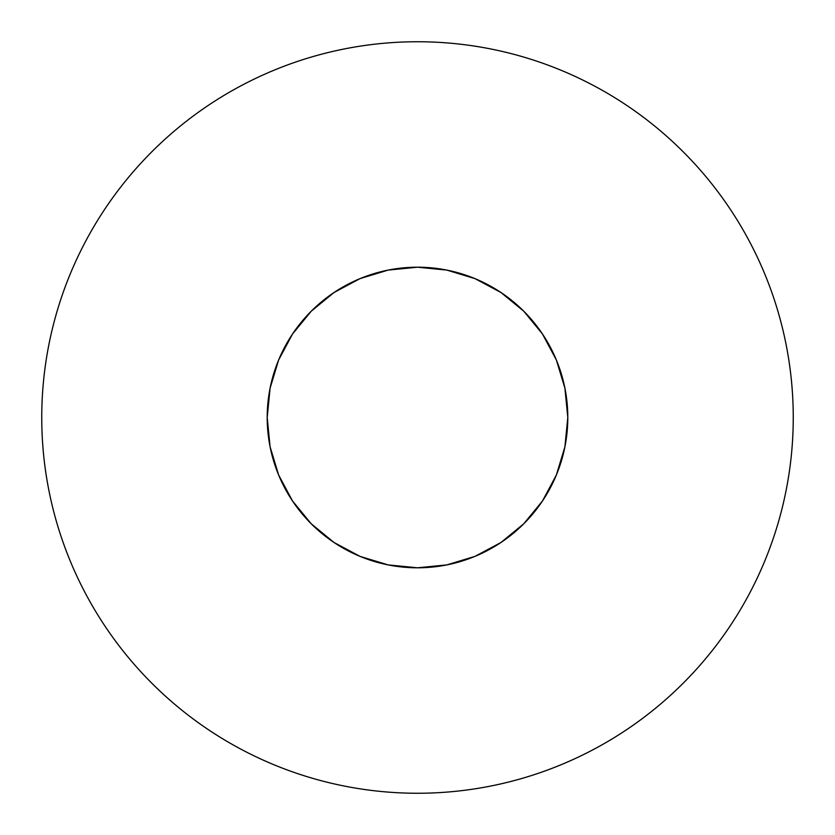 <?xml version="1.0" encoding="UTF-8"?>
<svg xmlns="http://www.w3.org/2000/svg" width="835" height="835" viewBox="0 0 835 835"><rect width="100%" height="100%" fill="white"/><g stroke="black" fill="none" stroke-linecap="round" stroke-linejoin="round"><path stroke-width="1.25" d="M417.5 41.75A375.75 375.75 0 0 1 793.25 417.5A375.75 375.75 0 0 1 417.5 793.25C442.174 793.25 466.608 790.839 490.803 786.027C515.007 781.216 538.502 774.087 561.297 764.651C584.082 755.205 605.74 743.63 626.26 729.926C646.77 716.221 665.745 700.638 683.197 683.197C700.638 665.745 716.221 646.77 729.926 626.26C743.63 605.74 755.205 584.082 764.651 561.297C774.087 538.502 781.216 515.007 786.027 490.803C790.839 466.608 793.25 442.174 793.25 417.5C793.25 392.826 790.839 368.392 786.027 344.197C781.216 319.993 774.087 296.498 764.651 273.703C755.205 250.917 743.63 229.26 729.926 208.74C716.221 188.23 700.638 169.254 683.197 151.803C665.745 134.362 646.77 118.779 626.26 105.074C605.74 91.37 584.082 79.795 561.297 70.349C538.502 60.913 515.007 53.784 490.803 48.973C466.608 44.161 442.174 41.75 417.5 41.75C392.826 41.75 368.392 44.161 344.197 48.973C319.993 53.784 296.498 60.913 273.703 70.349C250.917 79.795 229.26 91.37 208.74 105.074C188.23 118.779 169.254 134.362 151.803 151.803C134.362 169.254 118.779 188.23 105.074 208.74C91.37 229.26 79.795 250.917 70.349 273.703C60.913 296.498 53.784 319.993 48.973 344.197C44.161 368.392 41.75 392.826 41.75 417.5C41.75 442.174 44.161 466.608 48.973 490.803C53.784 515.007 60.913 538.502 70.349 561.297C79.795 584.082 91.37 605.74 105.074 626.26C118.779 646.77 134.362 665.745 151.803 683.197C169.254 700.638 188.23 716.221 208.74 729.926C229.26 743.63 250.917 755.205 273.703 764.651C296.498 774.087 319.993 781.216 344.197 786.027C368.392 790.839 392.826 793.25 417.5 793.25A375.75 375.75 0 0 1 41.75 417.5A375.75 375.75 0 0 1 417.5 41.75M417.5 567.8A150.3 150.3 0 0 1 267.2 417.5A150.3 150.3 0 0 1 417.5 267.2A150.3 150.3 0 0 1 567.8 417.5A150.3 150.3 0 0 1 417.5 567.8L388.181 564.909L359.979 556.36L334 542.468L311.225 523.775L292.532 501L278.639 475.021L270.091 446.819L267.2 417.5L270.091 388.181L278.639 359.979L292.532 334L311.225 311.225L334 292.532L359.979 278.639L388.181 270.091L417.5 267.2L446.819 270.091L475.021 278.639L501 292.532L523.775 311.225L542.468 334L556.36 359.979L564.909 388.181L567.8 417.5L564.909 446.819L556.36 475.021L542.468 501L523.775 523.775L501 542.468L475.021 556.36L446.819 564.909L417.5 567.8M626.26 105.074C646.77 118.779 665.745 134.362 683.197 151.803C700.638 169.254 716.221 188.23 729.926 208.74M729.926 626.26C716.221 646.77 700.638 665.745 683.197 683.197C665.745 700.638 646.77 716.221 626.26 729.926M208.74 729.926C188.23 716.221 169.254 700.638 151.803 683.197M105.074 208.74C118.779 188.23 134.362 169.254 151.803 151.803C169.254 134.362 188.23 118.779 208.74 105.074M446.819 564.909L475.021 556.36M556.36 475.021L564.909 446.819M564.909 388.181L556.36 359.979M475.021 278.639L446.819 270.091M388.181 270.091L359.979 278.639M278.639 359.979L270.091 388.181M270.091 446.819L278.639 475.021M359.979 556.36L388.181 564.909"/></g></svg>
